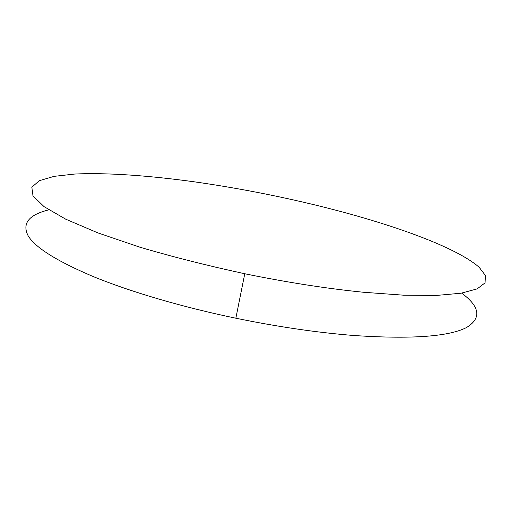 <?xml version="1.0" encoding="UTF-8"?>
<svg xmlns="http://www.w3.org/2000/svg" width="511" height="511" viewBox="0 0 511 511"><rect width="100%" height="100%" fill="white"/><g stroke="black" fill="none" stroke-linecap="round" stroke-linejoin="round"><path stroke-width="0.77" d="M48.82 209.855C29.082 214.716 22.088 223.179 27.843 235.245C34.467 247.081 56.172 260.814 92.945 276.438C129.858 291.609 181.52 306.926 235.852 318.219C277.716 326.81 316.948 332.559 353.548 335.478C410.767 339.317 448.351 336.704 466.3 327.653C481.669 318.385 480.136 306.875 461.708 293.11M193.784 181.744C148.707 175.567 106.652 172.539 74.83 174.034L54.128 176.346L39.341 180.683L31.835 187.179L32.991 195.854L44.01 206.61L65.676 219.155L98.067 232.971L140.25 247.305C172.667 256.848 207.504 265.663 244.763 273.743C287.035 282.391 326.567 288.562 363.353 292.247L403.486 295.179L436.337 295.441L460.967 293.231L477.114 288.907L485.06 282.864L485.45 275.518L479.139 267.253C455.812 246.832 390.768 223.729 320.704 206.342C278.469 195.949 236.165 187.748 193.784 181.744M235.852 318.219L244.763 273.743"/></g></svg>
